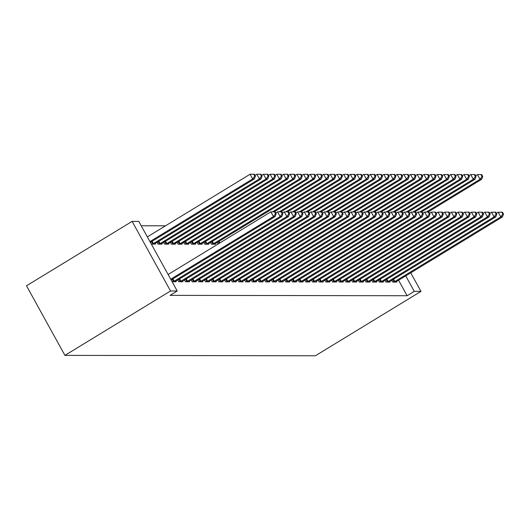 <?xml version="1.0" encoding="UTF-8"?>
<svg xmlns="http://www.w3.org/2000/svg" width="530" height="530" viewBox="0 0 530 530"><rect width="100%" height="100%" fill="white"/><g stroke="black" fill="none" stroke-linecap="round" stroke-linejoin="round"><path stroke-width="0.79" d="M165.493 225.82L141.212 225.78M398.58 280.251L407.126 295.74L170.05 295.362L177.212 290.996L138.794 221.401L132.109 221.388L26.5 285.789L64.918 355.378L315.37 355.776L420.972 291.381L414.288 291.374L405.742 275.885M385.058 280.324L386.032 282.079L390.04 282.086L389.749 281.549M371.689 280.297L372.656 282.059L376.671 282.066L376.373 281.529M358.313 280.277L359.287 282.04L363.295 282.046L363.004 281.51M344.944 280.257L345.918 282.013L349.926 282.02L349.628 281.49M331.575 280.238L332.542 281.993L336.557 282L336.258 281.463M318.199 280.218L319.173 281.973L323.181 281.98L322.889 281.443M304.829 280.191L305.797 281.953L309.811 281.96L309.513 281.423M291.46 280.171L292.427 281.933L296.442 281.94L296.144 281.404M278.084 280.151L279.058 281.907L283.066 281.914L282.775 281.384M264.715 280.131L265.682 281.887L269.697 281.894L269.399 281.357M251.346 280.112L252.313 281.867L256.328 281.874L256.03 281.337M217.207 242.468L218.075 244.038M237.97 280.085L238.944 281.847L242.952 281.854L242.66 281.317M203.831 242.448L204.805 244.204L208.813 244.211L208.522 243.681M224.601 280.065L225.568 281.827L229.583 281.827L229.285 281.298M190.462 242.429L191.429 244.184L195.444 244.191L195.146 243.654M211.225 280.045L212.199 281.801L216.214 281.808L215.915 281.278M177.093 242.409L178.06 244.164L182.075 244.171L181.777 243.634M197.856 280.026L198.829 281.781L202.838 281.788L202.546 281.251M163.717 242.382L164.691 244.144L168.699 244.151L168.407 243.615M184.486 279.999L185.454 281.761L189.468 281.768L189.17 281.231M155.032 243.595L155.33 244.125L151.335 244.125M172.104 281.741L176.093 281.748L175.801 281.211M177.802 279.992L178.769 281.748L182.784 281.755L182.486 281.218M157.032 242.376L158.006 244.131L162.014 244.138L161.723 243.601M191.171 280.012L192.138 281.768L196.153 281.774L195.855 281.244M170.402 242.395L171.375 244.151L175.384 244.158L175.092 243.628M204.54 280.032L205.514 281.794L209.522 281.801L209.231 281.264M183.777 242.415L184.745 244.178L188.76 244.184L188.461 243.648M217.916 280.059L218.883 281.814L222.898 281.821L222.6 281.284M197.147 242.435L198.121 244.198L202.129 244.204L201.837 243.667M231.285 280.078L232.259 281.834L236.267 281.841L235.969 281.304M210.523 242.462L211.49 244.217L215.505 244.224L215.206 243.687M244.655 280.098L245.628 281.854L249.637 281.861L249.345 281.331M258.031 280.118L258.998 281.88L263.012 281.887L262.714 281.351M271.4 280.138L272.374 281.9L276.382 281.907L276.09 281.37M284.769 280.165L285.743 281.92L289.751 281.927L289.459 281.39M298.145 280.185L299.112 281.94L303.127 281.947L302.829 281.41M311.514 280.204L312.488 281.96L316.496 281.967L316.205 281.437M324.883 280.224L325.857 281.986L329.872 281.993L329.574 281.456M338.259 280.244L339.226 282.006L343.241 282.013L342.943 281.476M351.628 280.271L352.602 282.026L356.61 282.033L356.319 281.496M365.004 280.29L365.972 282.046L369.986 282.053L369.688 281.523M378.374 280.31L379.341 282.073L383.356 282.073L383.058 281.543M391.743 280.33L392.717 282.092L396.725 282.099L396.433 281.562M420.972 291.381L410.737 272.837M407.126 295.74L414.288 291.374M177.212 290.996L170.527 290.983L64.918 355.378M132.109 221.388L170.527 290.983M170.706 279.211L273.467 216.551L275.136 216.551L171.124 279.973M168.109 274.507L270.87 211.848L273.467 216.551L275.514 213.722L276.183 213.722L275.143 211.841L274.474 211.841L275.514 213.722M274.474 211.841L270.87 211.848M275.136 216.551L276.183 213.722M150.361 242.356L254.367 178.935L252.697 178.928L250.1 174.231L147.34 236.89M254.751 176.099L255.414 176.106L254.38 174.224L253.711 174.224L254.751 176.099L252.697 178.928L149.937 241.587M255.414 176.106L254.367 178.935M250.1 174.231L253.711 174.224M173.164 281.741L173.469 281.582A2.173 0.338 151.1 0 0 174.185 281.172L280.151 216.558L281.821 216.565L175.854 281.178A2.173 0.338 151.1 0 0 175.238 281.582L175.013 281.741M275.759 212.954L277.554 211.854L280.151 216.558L282.198 213.729L282.868 213.729L281.827 211.848L281.165 211.848L282.198 213.729M281.165 211.848L277.554 211.854M281.821 216.565L282.868 213.729M179.849 281.755L180.154 281.589A2.173 0.338 151.1 0 0 180.869 281.185L286.836 216.571L288.505 216.571L182.545 281.185A2.173 0.338 151.1 0 0 181.923 281.596L181.697 281.755M282.444 212.961L284.239 211.868L286.836 216.571L288.883 213.742L289.552 213.742L288.519 211.861L287.85 211.861L288.883 213.742M287.85 211.861L284.239 211.868M288.505 216.571L289.552 213.742M154.25 244.125L154.469 243.966A2.173 0.338 -28.9 0 1 155.091 243.561L261.058 178.941L259.382 178.941L256.792 174.237L254.99 175.337M261.436 176.112L262.105 176.112L261.065 174.231L260.396 174.231L261.436 176.112L259.382 178.941L153.422 243.555A2.173 0.338 -28.9 0 1 152.7 243.966L152.401 244.125M262.105 176.112L261.058 178.941M256.792 174.237L260.396 174.231M160.934 244.138L161.153 243.979A2.173 0.338 -28.9 0 1 161.776 243.568L267.743 178.954L266.073 178.954L263.476 174.251L261.681 175.344M268.12 176.126L268.79 176.126L267.749 174.244L267.08 174.244L268.12 176.126L266.073 178.954L160.106 243.568A2.173 0.338 -28.9 0 1 159.391 243.972L159.086 244.131M268.79 176.126L267.743 178.954M263.476 174.251L267.08 174.244M186.54 281.761L186.838 281.602A2.173 0.338 151.1 0 0 187.554 281.191L293.521 216.578L295.197 216.584L189.23 281.198A2.173 0.338 151.1 0 0 188.607 281.602L188.382 281.768M289.128 212.974L290.924 211.881L293.521 216.578L295.574 213.749L296.243 213.756L295.203 211.874L294.534 211.874L295.574 213.749M294.534 211.874L290.924 211.881M295.197 216.584L296.243 213.756M193.225 281.774L193.523 281.615A2.173 0.338 151.1 0 0 194.245 281.205L300.205 216.591L301.881 216.591L195.915 281.211A2.173 0.338 151.1 0 0 195.292 281.615L195.073 281.774M295.813 212.987L297.615 211.887L300.205 216.591L302.259 213.762L302.928 213.762L301.888 211.881L301.219 211.881L302.259 213.762M301.219 211.881L297.615 211.887M301.881 216.591L302.928 213.762M167.619 244.144L167.844 243.985A2.173 0.338 -28.9 0 1 168.46 243.581L274.427 178.968L272.758 178.961L270.161 174.257L268.365 175.357M274.805 176.132L275.474 176.132L274.434 174.257L273.765 174.251L274.805 176.132L272.758 178.961L166.791 243.575A2.173 0.338 -28.9 0 1 166.076 243.985L165.771 244.144M275.474 176.132L274.427 178.968M270.161 174.257L273.765 174.251M174.304 244.158L174.529 243.999A2.173 0.338 -28.9 0 1 175.145 243.588L281.112 178.974L279.442 178.974L276.846 174.271L275.05 175.364M281.49 176.145L282.159 176.145L281.119 174.264L280.456 174.264L281.49 176.145L279.442 178.974L173.476 243.588A2.173 0.338 -28.9 0 1 172.76 243.992L172.455 244.158M282.159 176.145L281.112 178.974M276.846 174.271L280.456 174.264M199.909 281.781L200.214 281.622A2.173 0.338 151.1 0 0 200.93 281.218L306.897 216.604L308.566 216.604L202.599 281.218A2.173 0.338 151.1 0 0 201.976 281.629L201.758 281.788M302.504 212.994L304.299 211.901L306.897 216.604L308.944 213.775L309.613 213.775L308.573 211.894L307.904 211.894L308.944 213.775M307.904 211.894L304.299 211.901M308.566 216.604L309.613 213.775M180.988 244.171L181.214 244.005A2.173 0.338 -28.9 0 1 181.836 243.601L287.797 178.988L286.127 178.981L283.53 174.284L281.735 175.377M288.174 176.152L288.843 176.159L287.81 174.277L287.141 174.277L288.174 176.152L286.127 178.981L180.16 243.601A2.173 0.338 -28.9 0 1 179.445 244.005L179.14 244.164M288.843 176.159L287.797 178.988M283.53 174.284L287.141 174.277M206.594 281.794L206.899 281.635A2.173 0.338 151.1 0 0 207.614 281.225L313.581 216.611L315.251 216.618L209.284 281.231A2.173 0.338 151.1 0 0 208.668 281.635L208.442 281.794M309.189 213.007L310.984 211.907L313.581 216.611L315.628 213.782L316.297 213.782L315.257 211.901L314.588 211.901L315.628 213.782M314.588 211.901L310.984 211.907M315.251 216.618L316.297 213.782M187.673 244.178L187.898 244.019A2.173 0.338 -28.9 0 1 188.521 243.615L294.488 178.994L292.812 178.994L290.215 174.29L288.419 175.39M294.865 176.165L295.535 176.165L294.494 174.284L293.825 174.284L294.865 176.165L292.812 178.994L186.845 243.608A2.173 0.338 -28.9 0 1 186.129 244.019L185.831 244.178M295.535 176.165L294.488 178.994M290.215 174.29L293.825 174.284M213.279 281.808L213.583 281.642A2.173 0.338 151.1 0 0 214.299 281.238L320.266 216.624L321.935 216.624L215.968 281.238A2.173 0.338 151.1 0 0 215.352 281.649L215.127 281.808M315.873 213.014L317.669 211.921L320.266 216.624L322.313 213.795L322.982 213.795L321.948 211.914L321.279 211.914L322.313 213.795M321.279 211.914L317.669 211.921M321.935 216.624L322.982 213.795M219.97 281.814L220.268 281.655A2.173 0.338 151.1 0 0 220.983 281.251L326.95 216.631L328.62 216.637L222.66 281.251A2.173 0.338 151.1 0 0 222.037 281.655L221.812 281.821M322.558 213.027L324.353 211.934L326.95 216.631L328.998 213.802L329.667 213.809L328.633 211.927L327.964 211.927L328.998 213.802M327.964 211.927L324.353 211.934M328.62 216.637L329.667 213.809M226.654 281.827L226.953 281.668A2.173 0.338 151.1 0 0 227.668 281.258L333.635 216.644L335.311 216.644L229.344 281.264A2.173 0.338 151.1 0 0 228.721 281.668L228.503 281.827M329.243 213.04L331.038 211.94L333.635 216.644L335.689 213.815L336.358 213.815L335.318 211.934L334.649 211.934L335.689 213.815M334.649 211.934L331.038 211.94M335.311 216.644L336.358 213.815M233.339 281.834L233.637 281.675A2.173 0.338 151.1 0 0 234.359 281.271L340.32 216.657L341.996 216.657L236.029 281.271A2.173 0.338 151.1 0 0 235.406 281.682L235.188 281.841M335.934 213.047L337.729 211.954L340.32 216.657L342.373 213.828L343.042 213.828L342.002 211.947L341.333 211.947L342.373 213.828M341.333 211.947L337.729 211.954M341.996 216.657L343.042 213.828M240.024 281.847L240.328 281.688A2.173 0.338 151.1 0 0 241.044 281.278L347.011 216.664L348.68 216.671L242.714 281.284A2.173 0.338 151.1 0 0 242.097 281.688L241.872 281.847M342.618 213.06L344.414 211.96L347.011 216.664L349.058 213.835L349.727 213.835L348.687 211.96L348.018 211.954L349.058 213.835M348.018 211.954L344.414 211.96M348.68 216.671L349.727 213.835M246.708 281.861L247.013 281.695A2.173 0.338 151.1 0 0 247.729 281.291L353.695 216.677L355.365 216.677L249.398 281.291A2.173 0.338 151.1 0 0 248.782 281.702L248.557 281.861M349.303 213.067L351.099 211.973L353.695 216.677L355.743 213.848L356.412 213.848L355.372 211.967L354.702 211.967L355.743 213.848M354.702 211.967L351.099 211.973M355.365 216.677L356.412 213.848M253.393 281.867L253.698 281.708A2.173 0.338 151.1 0 0 254.413 281.304L360.38 216.684L362.05 216.69L256.083 281.304A2.173 0.338 151.1 0 0 255.467 281.708L255.241 281.874M355.988 213.08L357.783 211.987L360.38 216.684L362.427 213.862L363.096 213.862L362.063 211.98L361.394 211.98L362.427 213.862M361.394 211.98L357.783 211.987M362.05 216.69L363.096 213.862M260.084 281.88L260.382 281.721A2.173 0.338 151.1 0 0 261.098 281.311L367.065 216.697L368.734 216.697L262.774 281.317A2.173 0.338 151.1 0 0 262.151 281.721L261.926 281.88M362.672 213.093L364.468 211.993L367.065 216.697L369.118 213.868L369.781 213.868L368.748 211.987L368.078 211.987L369.118 213.868M368.078 211.987L364.468 211.993M368.734 216.697L369.781 213.868M266.769 281.887L267.067 281.728A2.173 0.338 151.1 0 0 267.789 281.324L373.749 216.71L375.425 216.71L269.459 281.324A2.173 0.338 151.1 0 0 268.836 281.735L268.617 281.894M369.357 213.1L371.159 212.007L373.749 216.71L375.803 213.881L376.472 213.881L375.432 212L374.763 212L375.803 213.881M374.763 212L371.159 212.007M375.425 216.71L376.472 213.881M194.364 244.191L194.583 244.032A2.173 0.338 -28.9 0 1 195.206 243.621L301.173 179.007L299.496 179.007L296.906 174.304L295.104 175.397M301.55 176.179L302.219 176.179L301.179 174.297L300.51 174.297L301.55 176.179L299.496 179.007L193.536 243.621A2.173 0.338 -28.9 0 1 192.814 244.025L192.516 244.184M302.219 176.179L301.173 179.007M296.906 174.304L300.51 174.297M201.049 244.198L201.268 244.038A2.173 0.338 -28.9 0 1 201.89 243.634L307.857 179.021L306.188 179.014L303.591 174.317L301.795 175.41M308.235 176.185L308.904 176.185L307.864 174.31L307.195 174.304L308.235 176.185L306.188 179.014L200.221 243.628A2.173 0.338 -28.9 0 1 199.505 244.038L199.201 244.198M308.904 176.185L307.857 179.021M303.591 174.317L307.195 174.304M207.733 244.211L207.959 244.052A2.173 0.338 -28.9 0 1 208.575 243.641L314.542 179.027L312.872 179.027L310.275 174.324L308.48 175.417M314.919 176.198L315.589 176.198L314.548 174.317L313.879 174.317L314.919 176.198L312.872 179.027L206.905 243.641A2.173 0.338 -28.9 0 1 206.19 244.045L205.885 244.211M315.589 176.198L314.542 179.027M310.275 174.324L313.879 174.317M214.418 244.224L214.643 244.058A2.173 0.338 -28.9 0 1 215.26 243.654L321.226 179.041L319.557 179.034L316.96 174.337L315.165 175.43M321.604 176.212L322.273 176.212L321.24 174.33L320.57 174.33L321.604 176.212L319.557 179.034L213.59 243.654A2.173 0.338 -28.9 0 1 212.874 244.058L212.57 244.217M322.273 176.212L321.226 179.041M316.96 174.337L320.57 174.33M274.142 211.841L327.911 179.047L326.241 179.047L323.644 174.344L321.849 175.443M328.289 176.218L328.958 176.218L327.924 174.337L327.255 174.337L328.289 176.218L326.241 179.047L272.46 211.841M328.958 176.218L327.911 179.047M323.644 174.344L327.255 174.337M280.827 211.848L334.602 179.06L332.926 179.06L330.329 174.357L328.534 175.45M334.98 176.232L335.649 176.232L334.609 174.35L333.94 174.35L334.98 176.232L332.926 179.06L279.144 211.854M335.649 176.232L334.602 179.06M330.329 174.357L333.94 174.35M287.512 211.861L341.287 179.074L339.611 179.067L337.02 174.37L335.225 175.463M341.665 176.238L342.334 176.238L341.293 174.363L340.624 174.357L341.665 176.238L339.611 179.067L285.829 211.868M342.334 176.238L341.287 179.074M337.02 174.37L340.624 174.357M294.196 211.874L347.971 179.08L346.302 179.08L343.705 174.377L341.91 175.47M348.349 176.252L349.018 176.252L347.978 174.37L347.309 174.37L348.349 176.252L346.302 179.08L292.514 211.874M349.018 176.252L347.971 179.08M343.705 174.377L347.309 174.37M300.881 211.881L354.656 179.094L352.987 179.094L350.39 174.39L348.594 175.483M355.034 176.265L355.703 176.265L354.663 174.383L353.994 174.383L355.034 176.265L352.987 179.094L299.205 211.887M355.703 176.265L354.656 179.094M350.39 174.39L353.994 174.383M273.453 281.9L273.758 281.741A2.173 0.338 151.1 0 0 274.474 281.331L380.441 216.717L382.11 216.724L276.143 281.337A2.173 0.338 151.1 0 0 275.52 281.741L275.302 281.9M376.048 213.113L377.844 212.02L380.441 216.717L382.488 213.888L383.157 213.888L382.117 212.013L381.448 212.007L382.488 213.888M381.448 212.007L377.844 212.02M382.11 216.724L383.157 213.888M307.572 211.894L361.341 179.107L359.671 179.1L357.074 174.397L355.279 175.496M361.718 176.271L362.387 176.271L361.354 174.39L360.685 174.39L361.718 176.271L359.671 179.1L305.889 211.894M362.387 176.271L361.341 179.107M357.074 174.397L360.685 174.39M280.138 281.914L280.443 281.748A2.173 0.338 151.1 0 0 281.158 281.344L387.125 216.73L388.795 216.73L282.828 281.344A2.173 0.338 151.1 0 0 282.212 281.755L281.986 281.914M382.733 213.12L384.528 212.026L387.125 216.73L389.172 213.901L389.841 213.901L388.801 212.02L388.132 212.02L389.172 213.901M388.132 212.02L384.528 212.026M388.795 216.73L389.841 213.901M314.257 211.901L368.025 179.114L366.356 179.114L363.759 174.41L361.964 175.503M368.41 176.285L369.072 176.285L368.039 174.403L367.369 174.403L368.41 176.285L366.356 179.114L312.574 211.907M369.072 176.285L368.025 179.114M363.759 174.41L367.369 174.403M286.823 281.92L287.127 281.761A2.173 0.338 151.1 0 0 287.843 281.357L393.81 216.744L395.479 216.744L289.512 281.357A2.173 0.338 151.1 0 0 288.896 281.768L288.671 281.927M389.417 213.133L391.213 212.04L393.81 216.744L395.857 213.915L396.526 213.915L395.486 212.033L394.824 212.033L395.857 213.915M394.824 212.033L391.213 212.04M395.479 216.744L396.526 213.915M320.941 211.914L374.717 179.127L373.041 179.12L370.45 174.423L368.648 175.516M375.094 176.291L375.763 176.298L374.723 174.416L374.054 174.41L375.094 176.291L373.041 179.12L319.259 211.921M375.763 176.298L374.717 179.127M370.45 174.423L374.054 174.41M293.507 281.933L293.812 281.774A2.173 0.338 151.1 0 0 294.528 281.364L400.494 216.75L402.164 216.757L296.204 281.37A2.173 0.338 151.1 0 0 295.581 281.774L295.356 281.933M396.102 213.146L397.897 212.046L400.494 216.75L402.542 213.921L403.211 213.921L402.177 212.04L401.508 212.04L402.542 213.921M401.508 212.04L397.897 212.046M402.164 216.757L403.211 213.921M327.626 211.927L381.401 179.133L379.732 179.133L377.135 174.43L375.339 175.529M381.779 176.304L382.448 176.304L381.408 174.423L380.739 174.423L381.779 176.304L379.732 179.133L325.943 211.927M382.448 176.304L381.401 179.133M377.135 174.43L380.739 174.423M300.199 281.94L300.497 281.781A2.173 0.338 151.1 0 0 301.212 281.377L407.179 216.763L408.855 216.763L302.888 281.377A2.173 0.338 151.1 0 0 302.266 281.788L302.04 281.947M402.787 213.153L404.582 212.06L407.179 216.763L409.233 213.935L409.902 213.935L408.862 212.053L408.193 212.053L409.233 213.935M408.193 212.053L404.582 212.06M408.855 216.763L409.902 213.935M334.311 211.934L388.086 179.147L386.416 179.147L383.819 174.443L382.024 175.536M388.464 176.318L389.133 176.318L388.092 174.436L387.423 174.436L388.464 176.318L386.416 179.147L332.628 211.94M389.133 176.318L388.086 179.147M383.819 174.443L387.423 174.436M306.883 281.953L307.181 281.794A2.173 0.338 151.1 0 0 307.904 281.384L413.864 216.77L415.54 216.777L309.573 281.39A2.173 0.338 151.1 0 0 308.95 281.794L308.732 281.96M409.471 213.166L411.273 212.073L413.864 216.77L415.917 213.941L416.587 213.948L415.546 212.066L414.877 212.06L415.917 213.941M414.877 212.06L411.273 212.073M415.54 216.777L416.587 213.948M340.995 211.947L394.77 179.16L393.101 179.153L390.504 174.45L388.709 175.549M395.148 176.324L395.817 176.324L394.777 174.443L394.115 174.443L395.148 176.324L393.101 179.153L339.319 211.947M395.817 176.324L394.77 179.16M390.504 174.45L394.115 174.443M313.568 281.967L313.873 281.808A2.173 0.338 151.1 0 0 314.588 281.397L420.555 216.783L422.225 216.783L316.258 281.397A2.173 0.338 151.1 0 0 315.635 281.808L315.416 281.967M416.163 213.179L417.958 212.079L420.555 216.783L422.602 213.954L423.271 213.954L422.231 212.073L421.562 212.073L422.602 213.954M421.562 212.073L417.958 212.079M422.225 216.783L423.271 213.954M347.687 211.954L401.455 179.166L399.786 179.166L397.189 174.463L395.393 175.556M401.833 176.338L402.502 176.338L401.468 174.456L400.799 174.456L401.833 176.338L399.786 179.166L346.004 211.96M402.502 176.338L401.455 179.166M397.189 174.463L400.799 174.456M320.252 281.973L320.557 281.814A2.173 0.338 151.1 0 0 321.273 281.41L427.24 216.797L428.909 216.797L322.942 281.41A2.173 0.338 151.1 0 0 322.326 281.821L322.101 281.98M422.847 213.186L424.643 212.093L427.24 216.797L429.287 213.968L429.956 213.968L428.916 212.086L428.247 212.086L429.287 213.968M428.247 212.086L424.643 212.093M428.909 216.797L429.956 213.968M354.371 211.967L408.146 179.18L406.47 179.173L403.873 174.476L402.078 175.569M408.524 176.344L409.193 176.351L408.153 174.469L407.484 174.463L408.524 176.344L406.47 179.173L352.688 211.973M409.193 176.351L408.146 179.18M403.873 174.476L407.484 174.463M326.937 281.986L327.242 281.827A2.173 0.338 151.1 0 0 327.957 281.417L433.924 216.803L435.594 216.81L329.627 281.423A2.173 0.338 151.1 0 0 329.011 281.827L328.785 281.986M429.532 213.199L431.327 212.099L433.924 216.803L435.971 213.974L436.641 213.974L435.607 212.093L434.938 212.093L435.971 213.974M434.938 212.093L431.327 212.099M435.594 216.81L436.641 213.974M361.056 211.98L414.831 179.186L413.155 179.186L410.565 174.483L408.762 175.582M415.209 176.357L415.878 176.357L414.838 174.476L414.168 174.476L415.209 176.357L413.155 179.186L359.373 211.98M415.878 176.357L414.831 179.186M410.565 174.483L414.168 174.476M333.628 282L333.926 281.834A2.173 0.338 151.1 0 0 334.642 281.43L440.609 216.816L442.278 216.816L336.318 281.43A2.173 0.338 151.1 0 0 335.695 281.841L335.47 282M436.216 213.206L438.012 212.113L440.609 216.816L442.656 213.987L443.325 213.987L442.292 212.106L441.623 212.106L442.656 213.987M441.623 212.106L438.012 212.113M442.278 216.816L443.325 213.987M367.74 211.987L421.516 179.2L419.846 179.2L417.249 174.496L415.454 175.589M421.893 176.371L422.562 176.371L421.522 174.489L420.853 174.489L421.893 176.371L419.846 179.2L366.058 211.993M422.562 176.371L421.516 179.2M417.249 174.496L420.853 174.489M340.313 282.006L340.611 281.847A2.173 0.338 151.1 0 0 341.327 281.437L447.293 216.823L448.97 216.83L343.003 281.443A2.173 0.338 151.1 0 0 342.38 281.847L342.161 282.013M442.901 213.219L444.697 212.126L447.293 216.823L449.347 213.994L450.016 214.001L448.976 212.119L448.307 212.113L449.347 213.994M448.307 212.113L444.697 212.126M448.97 216.83L450.016 214.001M374.425 212L428.2 179.213L426.531 179.206L423.934 174.502L422.138 175.602M428.578 176.377L429.247 176.377L428.207 174.496L427.538 174.496L428.578 176.377L426.531 179.206L372.749 212M429.247 176.377L428.2 179.213M423.934 174.502L427.538 174.496M346.998 282.02L347.296 281.861A2.173 0.338 151.1 0 0 348.018 281.45L453.978 216.836L455.654 216.836L349.687 281.45A2.173 0.338 151.1 0 0 349.065 281.861L348.846 282.02M449.592 213.232L451.388 212.132L453.978 216.836L456.032 214.007L456.701 214.007L455.661 212.126L454.992 212.126L456.032 214.007M454.992 212.126L451.388 212.132M455.654 216.836L456.701 214.007M381.116 212.013L434.885 179.219L433.215 179.219L430.618 174.516L428.823 175.609M435.262 176.391L435.932 176.391L434.898 174.509L434.229 174.509L435.262 176.391L433.215 179.219L379.434 212.013M435.932 176.391L434.885 179.219M430.618 174.516L434.229 174.509M353.682 282.026L353.987 281.867A2.173 0.338 151.1 0 0 354.702 281.463L460.669 216.849L462.339 216.849L356.372 281.463A2.173 0.338 151.1 0 0 355.756 281.874L355.531 282.033M456.277 213.239L458.072 212.146L460.669 216.849L462.716 214.021L463.386 214.021L462.345 212.139L461.676 212.139L462.716 214.021M461.676 212.139L458.072 212.146M462.339 216.849L463.386 214.021M387.801 212.02L441.569 179.233L439.9 179.226L437.303 174.529L435.508 175.622M441.954 176.397L442.616 176.404L441.583 174.522L440.914 174.522L441.954 176.397L439.9 179.226L386.118 212.026M442.616 176.404L441.569 179.233M437.303 174.529L440.914 174.522M360.367 282.04L360.672 281.88A2.173 0.338 151.1 0 0 361.387 281.47L467.354 216.856L469.024 216.863L363.057 281.476A2.173 0.338 151.1 0 0 362.441 281.88L362.215 282.04M462.962 213.252L464.757 212.152L467.354 216.856L469.401 214.027L470.07 214.027L469.03 212.146L468.361 212.146L469.401 214.027M468.361 212.146L464.757 212.152M469.024 216.863L470.07 214.027M394.486 212.033L448.261 179.239L446.585 179.239L443.988 174.536L442.192 175.635M448.638 176.41L449.308 176.41L448.267 174.529L447.598 174.529L448.638 176.41L446.585 179.239L392.803 212.033M449.308 176.41L448.261 179.239M443.988 174.536L447.598 174.529M367.051 282.053L367.356 281.887A2.173 0.338 151.1 0 0 368.072 281.483L474.039 216.869L475.708 216.869L369.741 281.483A2.173 0.338 151.1 0 0 369.125 281.894L368.9 282.053M469.646 213.259L471.442 212.166L474.039 216.869L476.086 214.04L476.755 214.04L475.721 212.159L475.052 212.159L476.086 214.04M475.052 212.159L471.442 212.166M475.708 216.869L476.755 214.04M401.17 212.04L454.945 179.253L453.269 179.253L450.679 174.549L448.883 175.642M455.323 176.424L455.992 176.424L454.952 174.542L454.283 174.542L455.323 176.424L453.269 179.253L399.488 212.046M455.992 176.424L454.945 179.253M450.679 174.549L454.283 174.542M373.743 282.059L374.041 281.9A2.173 0.338 151.1 0 0 374.756 281.496L480.723 216.876L482.393 216.883L376.433 281.496A2.173 0.338 151.1 0 0 375.81 281.9L375.584 282.066M476.331 213.272L478.126 212.179L480.723 216.876L482.777 214.047L483.44 214.054L482.406 212.172L481.737 212.172L482.777 214.047M481.737 212.172L478.126 212.179M482.393 216.883L483.44 214.054M407.855 212.053L461.63 179.266L459.96 179.259L457.363 174.555L455.568 175.655M462.008 176.43L462.677 176.43L461.637 174.555L460.967 174.549L462.008 176.43L459.96 179.259L406.172 212.053M462.677 176.43L461.63 179.266M457.363 174.555L460.967 174.549M380.427 282.073L380.725 281.914A2.173 0.338 151.1 0 0 381.448 281.503L487.408 216.889L489.084 216.889L383.117 281.51A2.173 0.338 151.1 0 0 382.494 281.914L382.276 282.073M483.016 213.285L484.817 212.185L487.408 216.889L489.462 214.06L490.131 214.06L489.091 212.179L488.421 212.179L489.462 214.06M488.421 212.179L484.817 212.185M489.084 216.889L490.131 214.06M414.54 212.066L468.315 179.273L466.645 179.273L464.048 174.569L462.253 175.662M468.692 176.444L469.361 176.444L468.321 174.562L467.652 174.562L468.692 176.444L466.645 179.273L412.863 212.066M469.361 176.444L468.315 179.273M464.048 174.569L467.652 174.562M387.112 282.079L387.417 281.92A2.173 0.338 151.1 0 0 388.132 281.516L494.099 216.902L495.769 216.902L389.802 281.516A2.173 0.338 151.1 0 0 389.179 281.927L388.96 282.086M489.707 213.292L491.502 212.199L494.099 216.902L496.146 214.074L496.815 214.074L495.775 212.192L495.106 212.192L496.146 214.074M495.106 212.192L491.502 212.199M495.769 216.902L496.815 214.074M421.231 212.073L474.999 179.286L473.33 179.279L470.733 174.582L468.937 175.675M475.377 176.45L476.046 176.457L475.012 174.575L474.343 174.575L475.377 176.45L473.33 179.279L419.548 212.079M476.046 176.457L474.999 179.286M470.733 174.582L474.343 174.575M393.797 282.092L394.101 281.933A2.173 0.338 151.1 0 0 394.817 281.523L500.784 216.909L502.453 216.916L396.486 281.529A2.173 0.338 151.1 0 0 395.87 281.933L395.645 282.092M496.391 213.305L498.187 212.205L500.784 216.909L502.831 214.08L503.5 214.08L502.46 212.205L501.791 212.199L502.831 214.08M501.791 212.199L498.187 212.205M502.453 216.916L503.5 214.08M427.915 212.086L481.684 179.292L480.014 179.292L477.417 174.589L475.622 175.688M482.068 176.464L482.731 176.464L481.697 174.582L481.028 174.582L482.068 176.464L480.014 179.292L426.233 212.086M482.731 176.464L481.684 179.292M477.417 174.589L481.028 174.582M173.469 281.582L172.217 279.31M174.185 281.172L172.919 278.879M180.154 281.589L178.901 279.323M180.869 281.185L179.604 278.893M152.15 241.263L153.422 243.555M151.447 241.693L152.7 243.966M158.841 241.276L160.106 243.568M158.132 241.7L159.391 243.972M186.838 281.602L185.586 279.33M187.554 281.191L186.288 278.899M193.523 281.615L192.271 279.343M194.245 281.205L192.973 278.912M165.526 241.282L166.791 243.575M164.817 241.713L166.076 243.985M172.21 241.296L173.476 243.588M171.508 241.726L172.76 243.992M200.214 281.622L198.955 279.35M200.93 281.218L199.664 278.926M178.895 241.302L180.16 243.601M178.193 241.733L179.445 244.005M206.899 281.635L205.647 279.363M207.614 281.225L206.349 278.932M185.579 241.316L186.845 243.608M184.877 241.746L186.129 244.019M213.583 281.642L212.331 279.376M214.299 281.238L213.034 278.946M220.268 281.655L219.016 279.383M220.983 281.251L219.718 278.952M226.953 281.668L225.701 279.396M227.668 281.258L226.403 278.965M233.637 281.675L232.385 279.403M234.359 281.271L233.094 278.979M240.328 281.688L239.07 279.416M241.044 281.278L239.779 278.985M247.013 281.695L245.761 279.429M247.729 281.291L246.463 278.999M253.698 281.708L252.446 279.436M254.413 281.304L253.148 279.005M260.382 281.721L259.13 279.449M261.098 281.311L259.832 279.019M267.067 281.728L265.815 279.456M267.789 281.324L266.517 279.032M192.264 241.329L193.536 243.621M191.562 241.753L192.814 244.025M198.955 241.335L200.221 243.628M198.246 241.766L199.505 244.038M205.64 241.349L206.905 243.641M204.938 241.779L206.19 244.045M212.325 241.355L213.59 243.654M211.622 241.786L212.874 244.058M219.009 241.369L219.877 242.939M218.307 241.799L219.175 243.369M273.758 281.741L272.5 279.469M274.474 281.331L273.208 279.038M280.443 281.748L279.184 279.482M281.158 281.344L279.893 279.052M287.127 281.761L285.875 279.489M287.843 281.357L286.578 279.058M293.812 281.774L292.56 279.502M294.528 281.364L293.262 279.072M300.497 281.781L299.245 279.509M301.212 281.377L299.947 279.085M307.181 281.794L305.929 279.522M307.904 281.384L306.631 279.091M313.873 281.808L312.614 279.535M314.588 281.397L313.323 279.105M320.557 281.814L319.305 279.542M321.273 281.41L320.007 279.111M327.242 281.827L325.99 279.555M327.957 281.417L326.692 279.125M333.926 281.834L332.674 279.568M334.642 281.43L333.377 279.138M340.611 281.847L339.359 279.575M341.327 281.437L340.061 279.144M347.296 281.861L346.044 279.588M348.018 281.45L346.752 279.158M353.987 281.867L352.728 279.595M354.702 281.463L353.437 279.171M360.672 281.88L359.419 279.608M361.387 281.47L360.122 279.177M367.356 281.887L366.104 279.621M368.072 281.483L366.806 279.191M374.041 281.9L372.789 279.628M374.756 281.496L373.491 279.197M380.725 281.914L379.473 279.641M381.448 281.503L380.176 279.211M387.417 281.92L386.158 279.648M388.132 281.516L386.867 279.224M394.101 281.933L392.843 279.661M394.817 281.523L393.551 279.231"/></g></svg>
